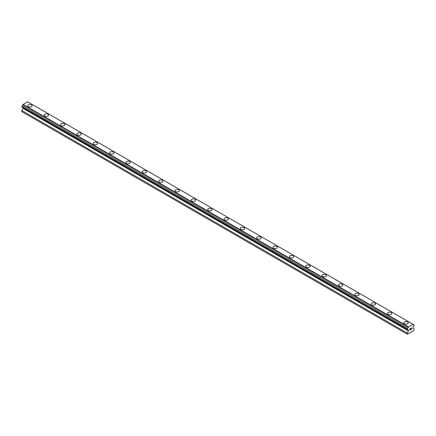<?xml version="1.0" encoding="UTF-8"?>
<svg xmlns="http://www.w3.org/2000/svg" width="436" height="436" viewBox="0 0 436 436"><rect width="100%" height="100%" fill="white"/><g stroke="black" fill="none" stroke-linecap="round" stroke-linejoin="round"><path stroke-width="0.65" d="M27.773 105.73A2.202 1.27 180 0 1 29.13 104.558A2.202 1.27 180 0 1 31.534 104.831A2.202 1.27 180 0 1 32.177 105.735A2.202 1.27 180 0 1 30.82 106.907A2.202 1.27 180 0 1 28.416 106.629A2.202 1.27 180 0 1 27.773 105.73A2.202 1.27 180 0 1 29.13 104.558A2.202 1.27 180 0 1 31.534 104.836A2.202 1.27 180 0 1 32.177 105.73M44.123 115.175A2.202 1.27 180 0 1 45.48 113.998A2.202 1.27 180 0 1 47.884 114.276A2.202 1.27 180 0 1 48.527 115.175M47.884 114.27A2.202 1.27 180 0 1 48.527 115.169A2.202 1.27 180 0 1 47.17 116.347A2.202 1.27 180 0 1 44.766 116.069A2.202 1.27 180 0 1 44.123 115.169A2.202 1.27 180 0 1 45.48 113.998A2.202 1.27 180 0 1 47.884 114.27M60.473 124.609A2.202 1.27 180 0 1 61.83 123.437A2.202 1.27 180 0 1 64.234 123.71A2.202 1.27 180 0 1 64.877 124.614A2.202 1.27 180 0 1 63.52 125.786A2.202 1.27 180 0 1 61.116 125.508A2.202 1.27 180 0 1 60.473 124.609A2.202 1.27 180 0 1 61.83 123.437A2.202 1.27 180 0 1 64.234 123.715A2.202 1.27 180 0 1 64.877 124.609M76.823 134.048A2.202 1.27 180 0 1 78.18 132.876A2.202 1.27 180 0 1 80.584 133.149A2.202 1.27 180 0 1 81.227 134.054A2.202 1.27 180 0 1 79.87 135.225A2.202 1.27 180 0 1 77.466 134.947A2.202 1.27 180 0 1 76.823 134.048A2.202 1.27 180 0 1 78.18 132.876A2.202 1.27 180 0 1 80.584 133.154A2.202 1.27 180 0 1 81.227 134.048M93.173 143.488A2.202 1.27 180 0 1 94.53 142.316A2.202 1.27 180 0 1 96.934 142.594A2.202 1.27 180 0 1 97.577 143.493A2.202 1.27 180 0 1 96.22 144.665A2.202 1.27 180 0 1 93.816 144.387A2.202 1.27 180 0 1 93.173 143.488A2.202 1.27 180 0 1 94.53 142.316A2.202 1.27 180 0 1 96.934 142.594A2.202 1.27 180 0 1 97.577 143.488M109.523 152.932A2.202 1.27 180 0 1 110.88 151.755A2.202 1.27 180 0 1 113.284 152.033A2.202 1.27 180 0 1 113.927 152.932A2.202 1.27 180 0 1 112.57 154.104A2.202 1.27 180 0 1 110.166 153.826A2.202 1.27 180 0 1 109.523 152.932A2.202 1.27 180 0 1 110.88 151.755A2.202 1.27 180 0 1 113.284 152.033A2.202 1.27 180 0 1 113.927 152.932M125.873 162.372A2.202 1.27 180 0 1 127.23 161.195A2.202 1.27 180 0 1 129.634 161.473A2.202 1.27 180 0 1 130.277 162.372A2.202 1.27 180 0 1 128.92 163.544A2.202 1.27 180 0 1 126.516 163.266A2.202 1.27 180 0 1 125.873 162.372A2.202 1.27 180 0 1 127.23 161.195A2.202 1.27 180 0 1 129.634 161.473A2.202 1.27 180 0 1 130.277 162.372M142.223 171.811A2.202 1.27 180 0 1 143.58 170.634A2.202 1.27 180 0 1 145.984 170.912A2.202 1.27 180 0 1 146.627 171.811A2.202 1.27 180 0 1 145.27 172.983A2.202 1.27 180 0 1 142.866 172.71A2.202 1.27 180 0 1 142.223 171.811A2.202 1.27 180 0 1 143.58 170.634A2.202 1.27 180 0 1 145.984 170.912A2.202 1.27 180 0 1 146.627 171.811M158.573 181.251A2.202 1.27 180 0 1 159.93 180.073A2.202 1.27 180 0 1 162.334 180.351A2.202 1.27 180 0 1 162.977 181.251A2.202 1.27 180 0 1 161.62 182.422A2.202 1.27 180 0 1 159.216 182.15A2.202 1.27 180 0 1 158.573 181.251A2.202 1.27 180 0 1 159.93 180.073A2.202 1.27 180 0 1 162.334 180.351A2.202 1.27 180 0 1 162.977 181.251M174.923 190.69A2.202 1.27 180 0 1 176.28 189.513A2.202 1.27 180 0 1 178.684 189.791A2.202 1.27 180 0 1 179.327 190.69A2.202 1.27 180 0 1 177.97 191.862A2.202 1.27 180 0 1 175.566 191.589A2.202 1.27 180 0 1 174.923 190.69A2.202 1.27 180 0 1 176.28 189.513A2.202 1.27 180 0 1 178.684 189.791A2.202 1.27 180 0 1 179.327 190.69M191.273 200.129A2.202 1.27 180 0 1 192.63 198.952A2.202 1.27 180 0 1 195.034 199.23A2.202 1.27 180 0 1 195.677 200.129A2.202 1.27 180 0 1 194.32 201.301A2.202 1.27 180 0 1 191.916 201.029A2.202 1.27 180 0 1 191.273 200.129A2.202 1.27 180 0 1 192.63 198.952A2.202 1.27 180 0 1 195.034 199.23A2.202 1.27 180 0 1 195.677 200.129M207.623 209.569A2.202 1.27 180 0 1 208.98 208.392A2.202 1.27 180 0 1 211.384 208.67A2.202 1.27 180 0 1 212.027 209.569A2.202 1.27 180 0 1 210.67 210.741A2.202 1.27 180 0 1 208.266 210.468A2.202 1.27 180 0 1 207.623 209.569A2.202 1.27 180 0 1 208.98 208.397A2.202 1.27 180 0 1 211.384 208.67A2.202 1.27 180 0 1 212.027 209.569M223.973 219.008A2.202 1.27 180 0 1 225.33 217.831A2.202 1.27 180 0 1 227.734 218.109A2.202 1.27 180 0 1 228.377 219.008A2.202 1.27 180 0 1 227.02 220.18A2.202 1.27 180 0 1 224.616 219.908A2.202 1.27 180 0 1 223.973 219.008A2.202 1.27 180 0 1 225.33 217.837A2.202 1.27 180 0 1 227.734 218.109A2.202 1.27 180 0 1 228.377 219.008M240.323 228.448A2.202 1.27 180 0 1 241.68 227.27A2.202 1.27 180 0 1 244.084 227.548A2.202 1.27 180 0 1 244.727 228.448A2.202 1.27 180 0 1 243.37 229.619A2.202 1.27 180 0 1 240.966 229.347A2.202 1.27 180 0 1 240.323 228.448A2.202 1.27 180 0 1 241.68 227.276A2.202 1.27 180 0 1 244.084 227.548A2.202 1.27 180 0 1 244.727 228.448M256.673 237.887A2.202 1.27 180 0 1 258.03 236.71A2.202 1.27 180 0 1 260.434 236.988A2.202 1.27 180 0 1 261.077 237.887A2.202 1.27 180 0 1 259.72 239.059A2.202 1.27 180 0 1 257.316 238.786A2.202 1.27 180 0 1 256.673 237.887A2.202 1.27 180 0 1 258.03 236.715A2.202 1.27 180 0 1 260.434 236.988A2.202 1.27 180 0 1 261.077 237.887M273.023 247.326A2.202 1.27 180 0 1 274.38 246.149A2.202 1.27 180 0 1 276.784 246.427A2.202 1.27 180 0 1 277.427 247.326A2.202 1.27 180 0 1 276.07 248.498A2.202 1.27 180 0 1 273.666 248.226A2.202 1.27 180 0 1 273.023 247.326A2.202 1.27 180 0 1 274.38 246.155A2.202 1.27 180 0 1 276.784 246.427A2.202 1.27 180 0 1 277.427 247.326M289.373 256.766A2.202 1.27 180 0 1 290.73 255.589A2.202 1.27 180 0 1 293.134 255.867A2.202 1.27 180 0 1 293.777 256.766A2.202 1.27 180 0 1 292.42 257.938A2.202 1.27 180 0 1 290.016 257.665A2.202 1.27 180 0 1 289.373 256.766A2.202 1.27 180 0 1 290.73 255.594A2.202 1.27 180 0 1 293.134 255.867A2.202 1.27 180 0 1 293.777 256.766M305.723 266.205A2.202 1.27 180 0 1 307.08 265.028A2.202 1.27 180 0 1 309.484 265.306A2.202 1.27 180 0 1 310.127 266.205A2.202 1.27 180 0 1 308.77 267.377A2.202 1.27 180 0 1 306.366 267.105A2.202 1.27 180 0 1 305.723 266.205A2.202 1.27 180 0 1 307.08 265.034A2.202 1.27 180 0 1 309.484 265.306A2.202 1.27 180 0 1 310.127 266.205M322.073 275.645A2.202 1.27 180 0 1 323.43 274.467A2.202 1.27 180 0 1 325.834 274.745A2.202 1.27 180 0 1 326.477 275.645A2.202 1.27 180 0 1 325.12 276.816A2.202 1.27 180 0 1 322.716 276.544A2.202 1.27 180 0 1 322.073 275.645A2.202 1.27 180 0 1 323.43 274.473A2.202 1.27 180 0 1 325.834 274.745A2.202 1.27 180 0 1 326.477 275.645M338.423 285.084A2.202 1.27 180 0 1 339.78 283.907A2.202 1.27 180 0 1 342.184 284.185A2.202 1.27 180 0 1 342.827 285.084A2.202 1.27 180 0 1 341.47 286.261A2.202 1.27 180 0 1 339.066 285.983A2.202 1.27 180 0 1 338.423 285.084A2.202 1.27 180 0 1 339.78 283.912A2.202 1.27 180 0 1 342.184 284.185A2.202 1.27 180 0 1 342.827 285.084M354.773 294.523A2.202 1.27 180 0 1 356.13 293.346A2.202 1.27 180 0 1 358.534 293.624A2.202 1.27 180 0 1 359.177 294.523A2.202 1.27 180 0 1 357.82 295.701A2.202 1.27 180 0 1 355.416 295.423A2.202 1.27 180 0 1 354.773 294.523A2.202 1.27 180 0 1 356.13 293.352A2.202 1.27 180 0 1 358.534 293.624A2.202 1.27 180 0 1 359.177 294.523M371.123 303.963A2.202 1.27 180 0 1 372.48 302.791A2.202 1.27 180 0 1 374.884 303.064A2.202 1.27 180 0 1 375.527 303.963A2.202 1.27 180 0 1 374.17 305.14A2.202 1.27 180 0 1 371.766 304.862A2.202 1.27 180 0 1 371.123 303.963A2.202 1.27 180 0 1 372.48 302.791A2.202 1.27 180 0 1 374.884 303.064A2.202 1.27 180 0 1 375.527 303.963M387.473 313.402A2.202 1.27 180 0 1 388.83 312.231A2.202 1.27 180 0 1 391.234 312.503A2.202 1.27 180 0 1 391.877 313.402A2.202 1.27 180 0 1 390.52 314.579A2.202 1.27 180 0 1 388.116 314.302A2.202 1.27 180 0 1 387.473 313.402A2.202 1.27 180 0 1 388.83 312.231A2.202 1.27 180 0 1 391.234 312.503A2.202 1.27 180 0 1 391.877 313.402M403.823 322.842A2.202 1.27 180 0 1 405.18 321.67A2.202 1.27 180 0 1 407.584 321.942A2.202 1.27 180 0 1 408.227 322.842A2.202 1.27 180 0 1 406.87 324.019A2.202 1.27 180 0 1 404.466 323.741A2.202 1.27 180 0 1 403.823 322.842A2.202 1.27 180 0 1 405.18 321.67A2.202 1.27 180 0 1 407.584 321.942A2.202 1.27 180 0 1 408.227 322.842M409.905 328.837L409.905 329.371L409.905 328.831L410.499 328.488L409.905 328.837M409.905 329.371L410.227 329.185M409.905 329.458L409.905 329.992L409.905 329.458M409.905 329.992L410.499 329.654M409.829 330.128L410.499 329.741L409.829 330.128L409.829 328.788L410.499 328.401M410.963 328.472L411.584 327.905M411.584 328.297L411.421 328.646L411.584 328.297M411.421 328.646L411.061 329.327L411.415 328.64M411.061 329.327L411.693 328.962M410.897 329.507L411.693 329.049L410.897 329.512L411.562 328.172L411.094 328.204L411.508 327.965M408.287 330.117A0.861 0.496 -60 0 0 408.112 329.736A0.861 0.496 -60 0 0 407.693 329.774L407.191 329.485L407.693 328.188A0.861 0.496 -60 0 0 408.287 327.158L413.105 324.373A0.861 0.496 -60 0 0 413.284 324.755A0.861 0.496 -60 0 0 413.704 324.722L414.2 325.011L413.704 326.302A0.861 0.496 -60 0 0 413.105 327.338L412.952 328.281L414.2 329L413.966 330.483L407.426 334.259L407.191 333.044L408.439 330.886L408.439 330.172L22.895 107.616M23.048 107.697L23.048 108.384L21.8 110.542L21.8 111.621L407.191 334.123M22.296 107.267L407.693 329.774M412.941 324.242L27.544 101.741L22.895 104.651A0.861 0.496 -60 0 1 22.296 105.686L21.8 106.984L407.191 329.485M413.704 324.722L413.105 324.373M408.456 326.837L23.059 104.329M408.287 327.158L22.895 104.651M407.693 328.188L22.296 105.686M407.191 329.055L21.8 106.548M408.439 330.886L23.048 108.384M407.191 333.044L21.8 110.542"/></g></svg>
